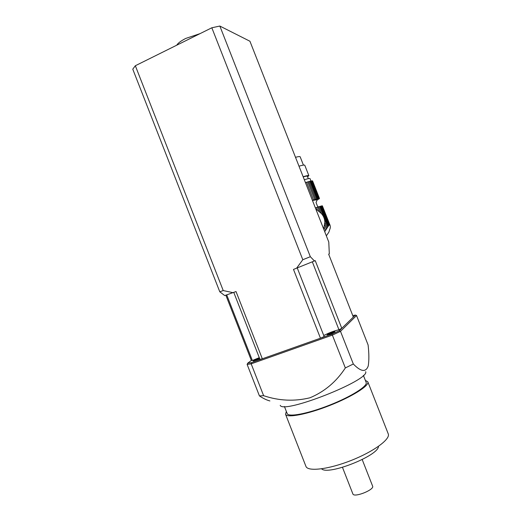 <?xml version="1.0" encoding="UTF-8"?>
<svg xmlns="http://www.w3.org/2000/svg" width="521" height="521" viewBox="0 0 521 521"><rect width="100%" height="100%" fill="white"/><g stroke="black" fill="none" stroke-linecap="round" stroke-linejoin="round"><path stroke-width="0.78" d="M319.523 211.767L317.712 207.15L316.507 207.566L317.582 210.302L321.353 213.532L318.715 206.811L317.712 207.15M317.582 210.302L315.902 209.247M315.394 207.964L316.507 207.566M321.353 213.532C323.658 216.098 324.817 219.048 324.83 222.402L327.058 228.068L327.735 227.019L319.673 206.498L318.715 206.811M327.735 227.019L328.276 226.212L320.441 206.264L319.673 206.498M328.276 226.212L328.797 225.554L321.138 206.062L320.441 206.264M328.797 225.554L329.213 225.17L321.652 205.925L321.138 206.062M329.213 225.17L329.682 225.02L322.147 205.828L321.652 205.925M329.682 225.02L322.16 205.867M330.171 225.554L322.356 205.821M330.314 226.179L330.255 227.768M330.294 227.866L328.829 232.223L326.348 235.844M318.937 198.944L317.146 200.012L316.045 202.506L317.543 206.329L318.429 206.915M323.684 229.077L324.83 222.402M324.707 231.663L325.508 230.477L324.225 227.208M314.749 199.608L313.544 200.005L306.569 182.259L308.803 181.582L315.752 199.282L314.749 199.608L307.787 181.881M327.058 228.068L326.361 229.175L324.668 224.877M310.972 181.034L310.021 178.605C309.826 178.254 307.924 178.631 304.323 179.752M305.449 182.624L306.569 182.259M313.544 200.005L312.424 200.396M325.508 230.477L326.361 229.175M315.752 199.282L316.722 198.983L309.787 181.315L308.803 181.582M309.787 181.315L310.568 181.119L317.497 198.755L316.722 198.983M317.497 198.755L318.201 198.566L311.284 180.969L310.568 181.119M311.284 180.969L311.819 180.885L318.715 198.449L318.201 198.566M318.715 198.449L319.217 198.371L312.333 180.859L311.819 180.885M312.366 180.93L319.217 198.371M319.432 198.377L312.567 180.898M319.464 198.553L318.924 198.937M303.209 176.919C305.834 176.157 307.221 175.929 307.37 176.235L308.321 178.651M307.592 176.788L308.855 175.636C308.653 175.264 306.745 175.629 303.137 176.736M295.511 157.309C298.409 156.541 299.966 156.372 300.168 156.801L303.43 165.111M308.855 175.636L304.778 165.255C304.544 164.812 302.616 165.124 298.989 166.179M328.933 333.049L324.694 335.01M365.683 371.668C369.767 380.213 283.183 414.338 280.22 405.338M259.491 358.181C256.124 359.314 254.033 360.265 253.232 361.033L259.725 358.787M330.158 334.078L334.964 331.721C334.873 331.122 326.726 334.293 327.09 334.782L330.158 334.078M225.847 295.218L251.35 360.454L247.696 363.202L251.415 362.668L331.975 334.117L339.36 330.692L355.387 315.062L352.769 315.589M353.316 363.997C360.942 371.864 365.924 372.502 368.249 365.905C369.109 360.408 369.063 353.433 368.106 344.98L356.54 315.524L340.5 331.336L332.457 335.075L251.174 363.847L247.123 364.42L259.432 395.914L263.619 395.686C279.022 400.87 294.476 401.567 309.988 397.777C324.596 391.629 336.384 381.685 345.338 367.937L353.316 363.997L340.5 331.336L339.36 330.692M269.917 400.949C266.667 400.102 263.177 398.428 259.432 395.914M356.54 315.524L355.387 315.062M247.696 363.202L247.123 364.42M251.415 362.668L251.174 363.847L263.619 395.686M331.975 334.117L345.338 367.937M363.391 375.374L366.146 382.407C368.008 385.97 351.271 396.624 329.546 405.162C307.839 413.752 288.269 417.399 287.169 413.531L284.414 406.478M367.833 381.841L388.23 433.83C390.75 439.001 373.876 451.518 351.206 460.44C328.562 469.428 307.631 471.844 305.918 466.334L285.528 414.215L286.361 411.473M365.345 380.363L367.806 381.789C369.754 385.494 352.339 396.592 329.682 405.494C307.038 414.449 286.667 418.239 285.528 414.215M378.474 446.36C378.663 455.699 327.807 475.784 321.587 468.815M362.206 459.568L372.613 486.119C374.684 489.76 353.863 497.998 352.88 493.928L342.473 467.357M176.73 45.197C178.019 43.087 181.041 40.82 185.795 38.411L200.012 33.644M219.842 26.05L249.937 41.244L328.777 242.037L329.311 253.864L328.66 254.176L353.342 317.055L341.789 328.321L315.231 260.63L293.492 269.416L320.454 338.201L262.324 358.8L236.026 291.552L224.72 295.576L219.79 291.806L132.77 69.176L135.336 65.737L211.832 27.782L219.842 26.05L310.334 256.71L302.799 259.725L296.566 268.23M302.799 259.725L211.832 27.782M135.336 65.737L223.229 290.562L219.79 291.806M233.095 292.685L223.229 290.562M323.756 335.531C328.933 332.828 334 330.9 338.956 329.741L341.789 328.321M320.454 338.201L324.173 336.592L297.257 267.957M233.773 292.418L259.953 359.36L262.324 358.8M251.35 360.454L252.359 360.493L259.289 357.66M314.476 260.995L310.334 256.71M226.726 294.925L252.359 360.493M338.956 329.741L312.333 261.874M312.457 200.474L317.68 199.641M316.254 207.664L315.348 207.84"/></g></svg>
